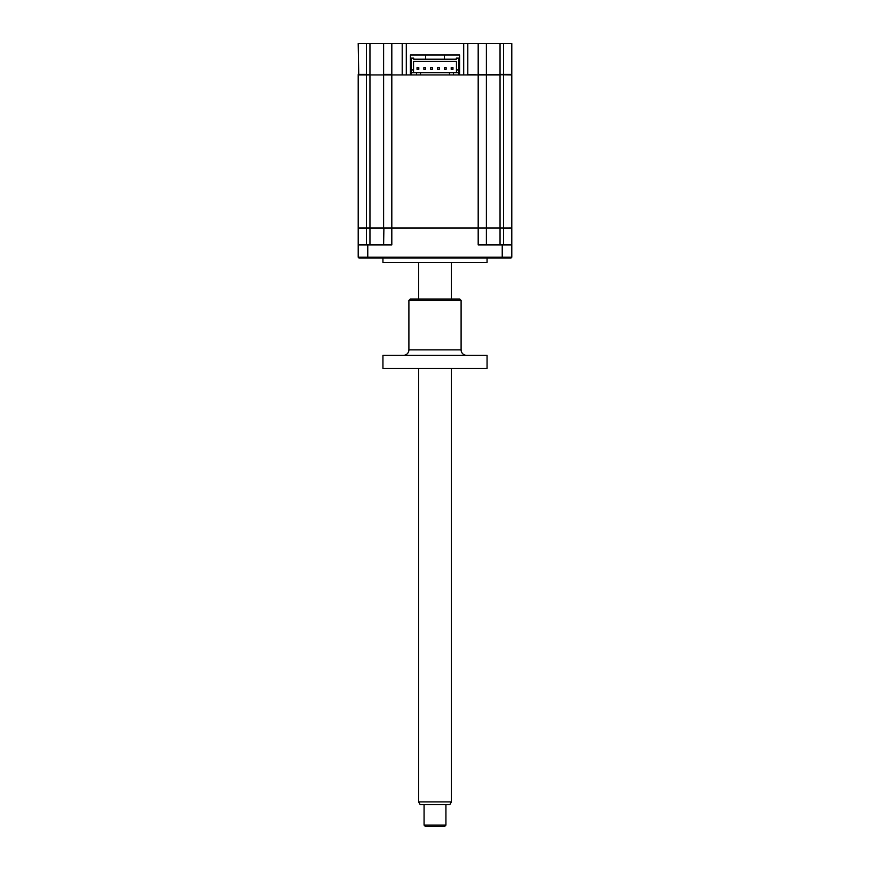<?xml version="1.0" encoding="UTF-8"?>
<svg xmlns="http://www.w3.org/2000/svg" width="870" height="870" viewBox="0 0 870 870"><rect width="100%" height="100%" fill="white"/><g stroke="black" fill="none" stroke-linecap="round" stroke-linejoin="round"><path stroke-width="1.3" d="M366.4 43.5L366.4 74.385L358.201 74.385L358.744 74.929L358.201 43.5L467.799 43.5L467.799 74.385L478.185 74.929L459.599 74.929L459.599 54.973L459.599 74.929L453.444 74.929L453.444 72.678L458.773 72.678L458.773 74.929M467.799 43.5L478.185 43.5L478.185 74.385L511.799 74.929L511.799 227.973L358.201 228.244L358.201 244.916L358.201 228.244M478.185 43.5L511.799 43.5L511.799 74.385L503.599 74.385L503.599 227.973L486.384 227.973L486.384 74.929L500.043 74.929L500.043 227.973M459.599 74.385L458.773 74.385M411.227 74.385L410.401 74.385M402.201 43.5L402.201 74.929L406.855 74.929L391.815 74.929L410.401 74.929L410.401 54.973L410.401 74.929L453.444 74.929M358.201 74.929L358.201 227.973L358.201 74.929L384.17 74.929M383.616 43.5L383.616 74.385L391.815 74.385L391.815 43.5M369.957 43.5L369.957 74.929L391.815 74.929L391.815 227.973L486.384 227.973M406.301 43.5L406.301 74.385M459.599 54.973L410.401 54.973M463.699 43.5L463.699 74.385M486.384 43.5L486.384 74.385L486.384 43.5M500.043 43.5L500.043 74.385L503.599 74.385L503.599 43.5M487.059 258.042L487.059 262.414L382.941 262.414L382.941 258.042M383.616 74.929L383.616 227.973L391.815 227.973L391.815 244.916L358.201 244.916L358.201 257.215L359.027 258.042L358.201 257.215L511.799 257.215L511.799 244.916L511.799 257.215L510.973 258.042L359.027 258.042M358.201 227.973L369.957 227.973L369.957 244.916M383.616 244.916L383.898 227.973M486.384 228.244L486.384 244.916L486.384 228.244M503.599 244.916L503.599 228.244L511.799 228.244L511.799 244.916L478.185 244.916L478.185 74.929L486.384 74.929M369.957 74.385L366.4 74.929L366.4 244.916M511.799 257.215L510.973 258.042M413.685 58.127L411.227 58.127L411.227 69.937L413.544 69.937L413.544 72.678L413.544 61.465L456.456 61.465L456.456 72.678L456.456 69.937L458.773 69.937L458.773 58.127L456.315 58.127L456.315 59.214L413.685 59.214L413.685 58.127M423.875 69.317L425.626 69.317L425.626 67.566L423.875 67.566L423.875 69.317M437.545 69.317L439.296 69.317L439.296 67.566L437.545 67.566L437.545 69.317M451.204 69.317L452.955 69.317L452.955 67.566L451.204 67.566L451.204 69.317M444.374 69.317L446.125 69.317L446.125 67.566L444.374 67.566L444.374 69.317M430.704 69.317L432.455 69.317L432.455 67.566L430.704 67.566L430.704 69.317M417.045 69.317L418.796 69.317L418.796 67.566L417.045 67.566L417.045 69.317M458.773 72.678L458.773 69.937L458.773 72.678M416.556 74.929L416.556 72.678L453.444 72.678M411.227 74.929L411.227 72.678L416.556 72.678M420.514 74.929L420.514 72.678M449.485 74.929L449.485 72.678M411.227 72.678L411.227 69.937L411.227 72.678M369.957 74.929L369.957 227.973L383.616 227.973M425.571 54.973L425.571 59.214M444.429 54.973L444.429 59.214M451.399 801.901L449.823 804.641L420.177 804.641L418.601 801.901L451.399 801.901L451.399 368.456M445.929 825.13L444.57 826.5L425.43 826.5L424.071 825.13L445.929 825.13L445.929 804.641M403.43 355.33A5.47 5.47 0 0 0 408.9 349.87L461.1 349.87A5.47 5.47 0 0 0 466.57 355.33M461.1 300.4L408.9 300.4L410.27 299.03L459.73 299.03L461.1 300.4L461.1 349.87M408.9 300.4L408.9 349.87M487.059 355.33L487.059 368.456L382.941 368.456L382.941 355.33L487.059 355.33M500.043 244.916L500.043 228.244M367.771 244.916L367.771 258.042M502.229 244.916L502.229 258.042M418.601 801.901L418.601 368.456M418.601 299.03L418.601 262.414M424.071 825.13L424.071 804.641M451.399 299.03L451.399 262.414"/></g></svg>
